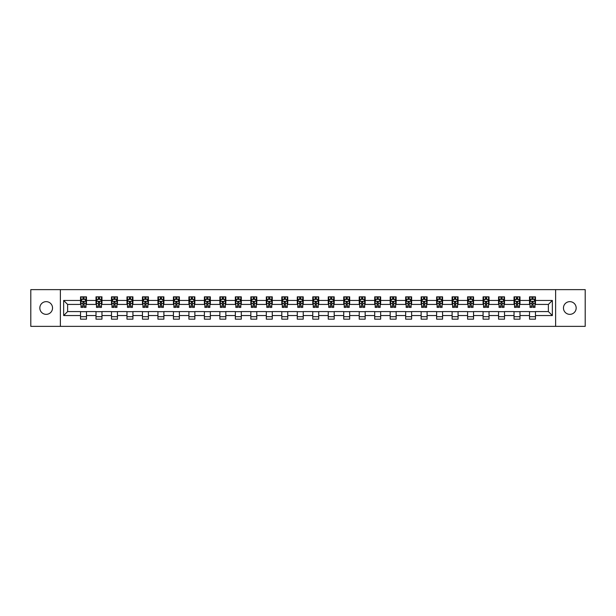 <?xml version="1.0" encoding="UTF-8"?>
<svg xmlns="http://www.w3.org/2000/svg" width="616" height="616" viewBox="0 0 616 616"><rect width="100%" height="100%" fill="white"/><g stroke="black" fill="none" stroke-linecap="round" stroke-linejoin="round"><path stroke-width="0.92" d="M569.815 301.647A6.353 6.353 0 0 0 563.463 308A6.353 6.353 0 0 0 569.815 314.353A6.353 6.353 0 0 0 576.168 308A6.353 6.353 0 0 0 569.815 301.647M46.185 301.647A6.353 6.353 0 0 0 39.832 308A6.353 6.353 0 0 0 46.185 314.353A6.353 6.353 0 0 0 52.537 308A6.353 6.353 0 0 0 46.185 301.647M555.624 326.365L585.2 326.365L585.2 289.635L555.624 289.635L555.624 326.365L60.376 326.365L60.376 289.635L30.8 289.635L30.8 326.365L60.376 326.365M555.624 289.635L60.376 289.635M535.473 300.454L535.473 296.835L529.521 296.835L529.521 300.454L519.996 300.454L519.996 296.835L514.037 296.835L514.037 300.454L504.512 300.454L504.512 296.835L498.56 296.835L498.56 300.454L489.027 300.454L489.027 296.835L483.075 296.835L483.075 300.454L473.542 300.454L473.542 296.835L467.59 296.835L467.59 300.454L458.065 300.454L458.065 296.835L452.106 296.835L452.106 300.454L442.581 300.454L442.581 296.835L436.628 296.835L436.628 300.454L427.096 300.454L427.096 296.835L421.144 296.835L421.144 300.454L411.611 300.454L411.611 296.835L405.659 296.835L405.659 300.454L396.134 300.454L396.134 296.835L390.174 296.835L390.174 300.454L380.65 300.454L380.65 296.835L374.697 296.835L374.697 300.454L365.165 300.454L365.165 296.835L359.213 296.835L359.213 300.454L349.688 300.454L349.688 296.835L343.728 296.835L343.728 300.454L334.203 300.454L334.203 296.835L328.243 296.835L328.243 300.454L318.718 300.454L318.718 296.835L312.766 296.835L312.766 300.454L303.234 300.454L303.234 296.835L297.282 296.835L297.282 300.454L287.757 300.454L287.757 296.835L281.797 296.835L281.797 300.454L272.272 300.454L272.272 296.835L266.312 296.835L266.312 300.454L256.787 300.454L256.787 296.835L250.835 296.835L250.835 300.454L241.303 300.454L241.303 296.835L235.35 296.835L235.35 300.454L225.826 300.454L225.826 296.835L219.866 296.835L219.866 300.454L210.341 300.454L210.341 296.835L204.389 296.835L204.389 300.454L194.856 300.454L194.856 296.835L188.904 296.835L188.904 300.454L179.371 300.454L179.371 296.835L173.419 296.835L173.419 300.454L163.894 300.454L163.894 296.835L157.935 296.835L157.935 300.454L148.41 300.454L148.41 296.835L142.458 296.835L142.458 300.454L132.925 300.454L132.925 296.835L126.973 296.835L126.973 300.454L117.44 300.454L117.44 296.835L111.488 296.835L111.488 300.454L101.963 300.454L101.963 296.835L96.004 296.835L96.004 300.454L86.479 300.454L86.479 296.835L80.527 296.835L80.527 300.454L63.648 300.454L63.648 315.546L67.621 311.573L80.527 311.573L80.527 319.165L86.479 319.165L86.479 311.573L96.004 311.573L96.004 319.165L101.963 319.165L101.963 311.573L111.488 311.573L111.488 319.165L117.44 319.165L117.44 311.573L126.973 311.573L126.973 319.165L132.925 319.165L132.925 311.573L142.458 311.573L142.458 319.165L148.41 319.165L148.41 311.573L157.935 311.573L157.935 319.165L163.894 319.165L163.894 311.573L173.419 311.573L173.419 319.165L179.371 319.165L179.371 311.573L188.904 311.573L188.904 319.165L194.856 319.165L194.856 311.573L204.389 311.573L204.389 319.165L210.341 319.165L210.341 311.573L219.866 311.573L219.866 319.165L225.826 319.165L225.826 311.573L235.35 311.573L235.35 319.165L241.303 319.165L241.303 311.573L250.835 311.573L250.835 319.165L256.787 319.165L256.787 311.573L266.312 311.573L266.312 319.165L272.272 319.165L272.272 311.573L281.797 311.573L281.797 319.165L287.757 319.165L287.757 311.573L297.282 311.573L297.282 319.165L303.234 319.165L303.234 311.573L312.766 311.573L312.766 319.165L318.718 319.165L318.718 311.573L328.243 311.573L328.243 319.165L334.203 319.165L334.203 311.573L343.728 311.573L343.728 319.165L349.688 319.165L349.688 311.573L359.213 311.573L359.213 319.165L365.165 319.165L365.165 311.573L374.697 311.573L374.697 319.165L380.65 319.165L380.65 311.573L390.174 311.573L390.174 319.165L396.134 319.165L396.134 311.573L405.659 311.573L405.659 319.165L411.611 319.165L411.611 311.573L421.144 311.573L421.144 319.165L427.096 319.165L427.096 311.573L436.628 311.573L436.628 319.165L442.581 319.165L442.581 311.573L452.106 311.573L452.106 319.165L458.065 319.165L458.065 311.573L467.59 311.573L467.59 319.165L473.542 319.165L473.542 311.573L483.075 311.573L483.075 319.165L489.027 319.165L489.027 311.573L498.56 311.573L498.56 319.165L504.512 319.165L504.512 311.573L514.037 311.573L514.037 319.165L519.996 319.165L519.996 311.573L529.521 311.573L529.521 319.165L535.473 319.165L535.473 311.573L548.379 311.573L548.379 304.427L535.473 304.427L535.473 300.454L552.352 300.454L552.352 315.546L535.473 315.546M529.521 315.546L519.996 315.546M514.037 315.546L504.512 315.546M498.56 315.546L489.027 315.546M483.075 315.546L473.542 315.546M467.59 315.546L458.065 315.546M452.106 315.546L442.581 315.546M436.628 315.546L427.096 315.546M421.144 315.546L411.611 315.546M405.659 315.546L396.134 315.546M390.174 315.546L380.65 315.546M374.697 315.546L365.165 315.546M359.213 315.546L349.688 315.546M343.728 315.546L334.203 315.546M328.243 315.546L318.718 315.546M312.766 315.546L303.234 315.546M297.282 315.546L287.757 315.546M281.797 315.546L272.272 315.546M266.312 315.546L256.787 315.546M250.835 315.546L241.303 315.546M235.35 315.546L225.826 315.546M219.866 315.546L210.341 315.546M204.389 315.546L194.856 315.546M188.904 315.546L179.371 315.546M173.419 315.546L163.894 315.546M157.935 315.546L148.41 315.546M142.458 315.546L132.925 315.546M126.973 315.546L117.44 315.546M111.488 315.546L101.963 315.546M96.004 315.546L86.479 315.546M80.527 315.546L63.648 315.546M529.521 300.454L529.521 304.427L519.996 304.427L519.996 300.454M514.037 300.454L514.037 304.427L504.512 304.427L504.512 300.454M498.56 300.454L498.56 304.427L489.027 304.427L489.027 300.454M483.075 300.454L483.075 304.427L473.542 304.427L473.542 300.454M467.59 300.454L467.59 304.427L458.065 304.427L458.065 300.454M452.106 300.454L452.106 304.427L442.581 304.427L442.581 300.454M436.628 300.454L436.628 304.427L427.096 304.427L427.096 300.454M421.144 300.454L421.144 304.427L411.611 304.427L411.611 300.454M405.659 300.454L405.659 304.427L396.134 304.427L396.134 300.454M390.174 300.454L390.174 304.427L380.65 304.427L380.65 300.454M374.697 300.454L374.697 304.427L365.165 304.427L365.165 300.454M359.213 300.454L359.213 304.427L349.688 304.427L349.688 300.454M343.728 300.454L343.728 304.427L334.203 304.427L334.203 300.454M328.243 300.454L328.243 304.427L318.718 304.427L318.718 300.454M312.766 300.454L312.766 304.427L303.234 304.427L303.234 300.454M297.282 300.454L297.282 304.427L287.757 304.427L287.757 300.454M281.797 300.454L281.797 304.427L272.272 304.427L272.272 300.454M266.312 300.454L266.312 304.427L256.787 304.427L256.787 300.454M250.835 300.454L250.835 304.427L241.303 304.427L241.303 300.454M235.35 300.454L235.35 304.427L225.826 304.427L225.826 300.454M219.866 300.454L219.866 304.427L210.341 304.427L210.341 300.454M204.389 300.454L204.389 304.427L194.856 304.427L194.856 300.454M188.904 300.454L188.904 304.427L179.371 304.427L179.371 300.454M173.419 300.454L173.419 304.427L163.894 304.427L163.894 300.454M157.935 300.454L157.935 304.427L148.41 304.427L148.41 300.454M142.458 300.454L142.458 304.427L132.925 304.427L132.925 300.454M126.973 300.454L126.973 304.427L117.44 304.427L117.44 300.454M111.488 300.454L111.488 304.427L101.963 304.427L101.963 300.454M96.004 300.454L96.004 304.427L86.479 304.427L86.479 300.454M80.527 300.454L80.527 304.427L67.621 304.427L63.648 300.454M67.621 304.427L67.621 311.573M552.352 315.546L548.379 311.573M548.379 304.427L552.352 300.454M80.527 299.314L81.019 299.314M82.906 299.314L84.099 299.314M85.978 299.314L86.479 299.314M80.527 304.327L81.019 304.327M82.906 304.327L84.099 304.327M85.978 304.327L86.479 304.327M80.527 311.673L86.479 311.673M80.527 316.686L86.479 316.686M96.004 311.673L101.963 311.673M96.004 316.686L101.963 316.686M96.004 299.314L96.504 299.314M98.391 299.314L99.576 299.314M101.463 299.314L101.963 299.314M96.004 304.327L96.504 304.327M98.391 304.327L99.576 304.327M101.463 304.327L101.963 304.327M111.488 311.673L117.44 311.673M111.488 316.686L117.44 316.686M111.488 299.314L111.989 299.314M113.868 299.314L115.061 299.314M116.948 299.314L117.44 299.314M111.488 304.327L111.989 304.327M113.868 304.327L115.061 304.327M116.948 304.327L117.44 304.327M126.973 311.673L132.925 311.673M126.973 316.686L132.925 316.686M126.973 299.314L127.466 299.314M129.352 299.314L130.546 299.314M132.432 299.314L132.925 299.314M126.973 304.327L127.466 304.327M129.352 304.327L130.546 304.327M132.432 304.327L132.925 304.327M142.458 311.673L148.41 311.673M142.458 316.686L148.41 316.686M142.458 299.314L142.951 299.314M144.837 299.314L146.031 299.314M147.909 299.314L148.41 299.314M142.458 304.327L142.951 304.327M144.837 304.327L146.031 304.327M147.909 304.327L148.41 304.327M157.935 311.673L163.894 311.673M157.935 316.686L163.894 316.686M157.935 299.314L158.435 299.314M160.322 299.314L161.507 299.314M163.394 299.314L163.894 299.314M157.935 304.327L158.435 304.327M160.322 304.327L161.507 304.327M163.394 304.327L163.894 304.327M173.419 311.673L179.371 311.673M173.419 316.686L179.371 316.686M173.419 299.314L173.912 299.314M175.799 299.314L176.992 299.314M178.879 299.314L179.371 299.314M173.419 304.327L173.912 304.327M175.799 304.327L176.992 304.327M178.879 304.327L179.371 304.327M188.904 311.673L194.856 311.673M188.904 316.686L194.856 316.686M188.904 299.314L189.397 299.314M191.283 299.314L192.477 299.314M194.363 299.314L194.856 299.314M188.904 304.327L189.397 304.327M191.283 304.327L192.477 304.327M194.363 304.327L194.856 304.327M204.389 311.673L210.341 311.673M204.389 316.686L210.341 316.686M204.389 299.314L204.882 299.314M206.768 299.314L207.962 299.314M209.84 299.314L210.341 299.314M204.389 304.327L204.882 304.327M206.768 304.327L207.962 304.327M209.84 304.327L210.341 304.327M219.866 311.673L225.826 311.673M219.866 316.686L225.826 316.686M219.866 299.314L220.366 299.314M222.253 299.314L223.439 299.314M225.325 299.314L225.826 299.314M219.866 304.327L220.366 304.327M222.253 304.327L223.439 304.327M225.325 304.327L225.826 304.327M235.35 311.673L241.303 311.673M235.35 316.686L241.303 316.686M235.35 299.314L235.843 299.314M237.73 299.314L238.923 299.314M240.81 299.314L241.303 299.314M235.35 304.327L235.843 304.327M237.73 304.327L238.923 304.327M240.81 304.327L241.303 304.327M250.835 311.673L256.787 311.673M250.835 316.686L256.787 316.686M250.835 299.314L251.328 299.314M253.215 299.314L254.408 299.314M256.295 299.314L256.787 299.314M250.835 304.327L251.328 304.327M253.215 304.327L254.408 304.327M256.295 304.327L256.787 304.327M266.312 311.673L272.272 311.673M266.312 316.686L272.272 316.686M266.312 299.314L266.813 299.314M268.699 299.314L269.885 299.314M271.772 299.314L272.272 299.314M266.312 304.327L266.813 304.327M268.699 304.327L269.885 304.327M271.772 304.327L272.272 304.327M281.797 311.673L287.757 311.673M281.797 316.686L287.757 316.686M281.797 299.314L282.297 299.314M284.184 299.314L285.37 299.314M287.256 299.314L287.757 299.314M281.797 304.327L282.297 304.327M284.184 304.327L285.37 304.327M287.256 304.327L287.757 304.327M297.282 311.673L303.234 311.673M297.282 316.686L303.234 316.686M297.282 299.314L297.774 299.314M299.661 299.314L300.854 299.314M302.741 299.314L303.234 299.314M297.282 304.327L297.774 304.327M299.661 304.327L300.854 304.327M302.741 304.327L303.234 304.327M312.766 311.673L318.718 311.673M312.766 316.686L318.718 316.686M312.766 299.314L313.259 299.314M315.146 299.314L316.339 299.314M318.226 299.314L318.718 299.314M312.766 304.327L313.259 304.327M315.146 304.327L316.339 304.327M318.226 304.327L318.718 304.327M328.243 311.673L334.203 311.673M328.243 316.686L334.203 316.686M328.243 299.314L328.744 299.314M330.63 299.314L331.816 299.314M333.703 299.314L334.203 299.314M328.243 304.327L328.744 304.327M330.63 304.327L331.816 304.327M333.703 304.327L334.203 304.327M343.728 311.673L349.688 311.673M343.728 316.686L349.688 316.686M343.728 299.314L344.228 299.314M346.115 299.314L347.301 299.314M349.187 299.314L349.688 299.314M343.728 304.327L344.228 304.327M346.115 304.327L347.301 304.327M349.187 304.327L349.688 304.327M359.213 311.673L365.165 311.673M359.213 316.686L365.165 316.686M359.213 299.314L359.705 299.314M361.592 299.314L362.786 299.314M364.672 299.314L365.165 299.314M359.213 304.327L359.705 304.327M361.592 304.327L362.786 304.327M364.672 304.327L365.165 304.327M374.697 311.673L380.65 311.673M374.697 316.686L380.65 316.686M374.697 299.314L375.19 299.314M377.077 299.314L378.27 299.314M380.157 299.314L380.65 299.314M374.697 304.327L375.19 304.327M377.077 304.327L378.27 304.327M380.157 304.327L380.65 304.327M390.174 311.673L396.134 311.673M390.174 316.686L396.134 316.686M390.174 299.314L390.675 299.314M392.561 299.314L393.747 299.314M395.634 299.314L396.134 299.314M390.174 304.327L390.675 304.327M392.561 304.327L393.747 304.327M395.634 304.327L396.134 304.327M405.659 311.673L411.611 311.673M405.659 316.686L411.611 316.686M405.659 299.314L406.16 299.314M408.038 299.314L409.232 299.314M411.118 299.314L411.611 299.314M405.659 304.327L406.16 304.327M408.038 304.327L409.232 304.327M411.118 304.327L411.611 304.327M421.144 311.673L427.096 311.673M421.144 316.686L427.096 316.686M421.144 299.314L421.637 299.314M423.523 299.314L424.717 299.314M426.603 299.314L427.096 299.314M421.144 304.327L421.637 304.327M423.523 304.327L424.717 304.327M426.603 304.327L427.096 304.327M436.628 311.673L442.581 311.673M436.628 316.686L442.581 316.686M436.628 299.314L437.121 299.314M439.008 299.314L440.201 299.314M442.088 299.314L442.581 299.314M436.628 304.327L437.121 304.327M439.008 304.327L440.201 304.327M442.088 304.327L442.581 304.327M452.106 311.673L458.065 311.673M452.106 316.686L458.065 316.686M452.106 299.314L452.606 299.314M454.493 299.314L455.678 299.314M457.565 299.314L458.065 299.314M452.106 304.327L452.606 304.327M454.493 304.327L455.678 304.327M457.565 304.327L458.065 304.327M467.59 311.673L473.542 311.673M467.59 316.686L473.542 316.686M467.59 299.314L468.091 299.314M469.97 299.314L471.163 299.314M473.05 299.314L473.542 299.314M467.59 304.327L468.091 304.327M469.97 304.327L471.163 304.327M473.05 304.327L473.542 304.327M483.075 311.673L489.027 311.673M483.075 316.686L489.027 316.686M483.075 299.314L483.568 299.314M485.454 299.314L486.648 299.314M488.534 299.314L489.027 299.314M483.075 304.327L483.568 304.327M485.454 304.327L486.648 304.327M488.534 304.327L489.027 304.327M498.56 311.673L504.512 311.673M498.56 316.686L504.512 316.686M498.56 299.314L499.052 299.314M500.939 299.314L502.132 299.314M504.011 299.314L504.512 299.314M498.56 304.327L499.052 304.327M500.939 304.327L502.132 304.327M504.011 304.327L504.512 304.327M514.037 311.673L519.996 311.673M514.037 316.686L519.996 316.686M514.037 299.314L514.537 299.314M516.424 299.314L517.609 299.314M519.496 299.314L519.996 299.314M514.037 304.327L514.537 304.327M516.424 304.327L517.609 304.327M519.496 304.327L519.996 304.327M529.521 311.673L535.473 311.673M529.521 316.686L535.473 316.686M529.521 299.314L530.022 299.314M531.901 299.314L533.094 299.314M534.981 299.314L535.473 299.314M529.521 304.327L530.022 304.327M531.901 304.327L533.094 304.327M534.981 304.327L535.473 304.327M84.099 298.129L82.906 298.129M85.978 306.16L84.099 306.16L84.099 307.407L85.978 307.407L85.978 301.347L84.993 299.368L82.013 299.368L81.019 301.347L81.019 307.407L82.906 307.407L82.906 306.16L81.019 306.16M81.019 301.347L81.019 296.835M85.978 301.347L85.978 296.835M82.906 299.368L82.906 296.835M84.099 296.835L84.099 299.368M84.099 306.16L84.099 302.094L82.906 302.094L82.906 306.16M99.576 298.129L98.391 298.129M101.463 306.16L99.576 306.16L99.576 307.407L101.463 307.407L101.463 301.347L100.47 299.368L97.497 299.368L96.504 301.347L96.504 307.407L98.391 307.407L98.391 306.16L96.504 306.16M96.504 301.347L96.504 296.835M101.463 301.347L101.463 296.835M98.391 299.368L98.391 296.835M99.576 296.835L99.576 299.368M99.576 306.16L99.576 302.094L98.391 302.094L98.391 306.16M115.061 298.129L113.868 298.129M116.948 306.16L115.061 306.16L115.061 307.407L116.948 307.407L116.948 301.347L115.954 299.368L112.974 299.368L111.989 301.347L111.989 307.407L113.868 307.407L113.868 306.16L111.989 306.16M111.989 301.347L111.989 296.835M116.948 301.347L116.948 296.835M113.868 299.368L113.868 296.835M115.061 296.835L115.061 299.368M115.061 306.16L115.061 302.094L113.868 302.094L113.868 306.16M130.546 298.129L129.352 298.129M132.432 306.16L130.546 306.16L130.546 307.407L132.432 307.407L132.432 301.347L131.439 299.368L128.459 299.368L127.466 301.347L127.466 307.407L129.352 307.407L129.352 306.16L127.466 306.16M127.466 301.347L127.466 296.835M132.432 301.347L132.432 296.835M129.352 299.368L129.352 296.835M130.546 296.835L130.546 299.368M130.546 306.16L130.546 302.094L129.352 302.094L129.352 306.16M146.031 298.129L144.837 298.129M147.909 306.16L146.031 306.16L146.031 307.407L147.909 307.407L147.909 301.347L146.924 299.368L143.944 299.368L142.951 301.347L142.951 307.407L144.837 307.407L144.837 306.16L142.951 306.16M142.951 301.347L142.951 296.835M147.909 301.347L147.909 296.835M144.837 299.368L144.837 296.835M146.031 296.835L146.031 299.368M146.031 306.16L146.031 302.094L144.837 302.094L144.837 306.16M161.507 298.129L160.322 298.129M163.394 306.16L161.507 306.16L161.507 307.407L163.394 307.407L163.394 301.347L162.401 299.368L159.429 299.368L158.435 301.347L158.435 307.407L160.322 307.407L160.322 306.16L158.435 306.16M158.435 301.347L158.435 296.835M163.394 301.347L163.394 296.835M160.322 299.368L160.322 296.835M161.507 296.835L161.507 299.368M161.507 306.16L161.507 302.094L160.322 302.094L160.322 306.16M176.992 298.129L175.799 298.129M178.879 306.16L176.992 306.16L176.992 307.407L178.879 307.407L178.879 301.347L177.885 299.368L174.906 299.368L173.912 301.347L173.912 307.407L175.799 307.407L175.799 306.16L173.912 306.16M173.912 301.347L173.912 296.835M178.879 301.347L178.879 296.835M175.799 299.368L175.799 296.835M176.992 296.835L176.992 299.368M176.992 306.16L176.992 302.094L175.799 302.094L175.799 306.16M192.477 298.129L191.283 298.129M194.363 306.16L192.477 306.16L192.477 307.407L194.363 307.407L194.363 301.347L193.37 299.368L190.39 299.368L189.397 301.347L189.397 307.407L191.283 307.407L191.283 306.16L189.397 306.16M189.397 301.347L189.397 296.835M194.363 301.347L194.363 296.835M191.283 299.368L191.283 296.835M192.477 296.835L192.477 299.368M192.477 306.16L192.477 302.094L191.283 302.094L191.283 306.16M207.962 298.129L206.768 298.129M209.84 306.16L207.962 306.16L207.962 307.407L209.84 307.407L209.84 301.347L208.855 299.368L205.875 299.368L204.882 301.347L204.882 307.407L206.768 307.407L206.768 306.16L204.882 306.16M204.882 301.347L204.882 296.835M209.84 301.347L209.84 296.835M206.768 299.368L206.768 296.835M207.962 296.835L207.962 299.368M207.962 306.16L207.962 302.094L206.768 302.094L206.768 306.16M223.439 298.129L222.253 298.129M225.325 306.16L223.439 306.16L223.439 307.407L225.325 307.407L225.325 301.347L224.332 299.368L221.36 299.368L220.366 301.347L220.366 307.407L222.253 307.407L222.253 306.16L220.366 306.16M220.366 301.347L220.366 296.835M225.325 301.347L225.325 296.835M222.253 299.368L222.253 296.835M223.439 296.835L223.439 299.368M223.439 306.16L223.439 302.094L222.253 302.094L222.253 306.16M238.923 298.129L237.73 298.129M240.81 306.16L238.923 306.16L238.923 307.407L240.81 307.407L240.81 301.347L239.816 299.368L236.837 299.368L235.843 301.347L235.843 307.407L237.73 307.407L237.73 306.16L235.843 306.16M235.843 301.347L235.843 296.835M240.81 301.347L240.81 296.835M237.73 299.368L237.73 296.835M238.923 296.835L238.923 299.368M238.923 306.16L238.923 302.094L237.73 302.094L237.73 306.16M254.408 298.129L253.215 298.129M256.295 306.16L254.408 306.16L254.408 307.407L256.295 307.407L256.295 301.347L255.301 299.368L252.321 299.368L251.328 301.347L251.328 307.407L253.215 307.407L253.215 306.16L251.328 306.16M251.328 301.347L251.328 296.835M256.295 301.347L256.295 296.835M253.215 299.368L253.215 296.835M254.408 296.835L254.408 299.368M254.408 306.16L254.408 302.094L253.215 302.094L253.215 306.16M269.885 298.129L268.699 298.129M271.772 306.16L269.885 306.16L269.885 307.407L271.772 307.407L271.772 301.347L270.778 299.368L267.806 299.368L266.813 301.347L266.813 307.407L268.699 307.407L268.699 306.16L266.813 306.16M266.813 301.347L266.813 296.835M271.772 301.347L271.772 296.835M268.699 299.368L268.699 296.835M269.885 296.835L269.885 299.368M269.885 306.16L269.885 302.094L268.699 302.094L268.699 306.16M285.37 298.129L284.184 298.129M287.256 306.16L285.37 306.16L285.37 307.407L287.256 307.407L287.256 301.347L286.263 299.368L283.291 299.368L282.297 301.347L282.297 307.407L284.184 307.407L284.184 306.16L282.297 306.16M282.297 301.347L282.297 296.835M287.256 301.347L287.256 296.835M284.184 299.368L284.184 296.835M285.37 296.835L285.37 299.368M285.37 306.16L285.37 302.094L284.184 302.094L284.184 306.16M300.854 298.129L299.661 298.129M302.741 306.16L300.854 306.16L300.854 307.407L302.741 307.407L302.741 301.347L301.748 299.368L298.768 299.368L297.774 301.347L297.774 307.407L299.661 307.407L299.661 306.16L297.774 306.16M297.774 301.347L297.774 296.835M302.741 301.347L302.741 296.835M299.661 299.368L299.661 296.835M300.854 296.835L300.854 299.368M300.854 306.16L300.854 302.094L299.661 302.094L299.661 306.16M316.339 298.129L315.146 298.129M318.226 306.16L316.339 306.16L316.339 307.407L318.226 307.407L318.226 301.347L317.232 299.368L314.252 299.368L313.259 301.347L313.259 307.407L315.146 307.407L315.146 306.16L313.259 306.16M313.259 301.347L313.259 296.835M318.226 301.347L318.226 296.835M315.146 299.368L315.146 296.835M316.339 296.835L316.339 299.368M316.339 306.16L316.339 302.094L315.146 302.094L315.146 306.16M331.816 298.129L330.63 298.129M333.703 306.16L331.816 306.16L331.816 307.407L333.703 307.407L333.703 301.347L332.709 299.368L329.737 299.368L328.744 301.347L328.744 307.407L330.63 307.407L330.63 306.16L328.744 306.16M328.744 301.347L328.744 296.835M333.703 301.347L333.703 296.835M330.63 299.368L330.63 296.835M331.816 296.835L331.816 299.368M331.816 306.16L331.816 302.094L330.63 302.094L330.63 306.16M347.301 298.129L346.115 298.129M349.187 306.16L347.301 306.16L347.301 307.407L349.187 307.407L349.187 301.347L348.194 299.368L345.222 299.368L344.228 301.347L344.228 307.407L346.115 307.407L346.115 306.16L344.228 306.16M344.228 301.347L344.228 296.835M349.187 301.347L349.187 296.835M346.115 299.368L346.115 296.835M347.301 296.835L347.301 299.368M347.301 306.16L347.301 302.094L346.115 302.094L346.115 306.16M362.786 298.129L361.592 298.129M364.672 306.16L362.786 306.16L362.786 307.407L364.672 307.407L364.672 301.347L363.679 299.368L360.699 299.368L359.705 301.347L359.705 307.407L361.592 307.407L361.592 306.16L359.705 306.16M359.705 301.347L359.705 296.835M364.672 301.347L364.672 296.835M361.592 299.368L361.592 296.835M362.786 296.835L362.786 299.368M362.786 306.16L362.786 302.094L361.592 302.094L361.592 306.16M378.27 298.129L377.077 298.129M380.157 306.16L378.27 306.16L378.27 307.407L380.157 307.407L380.157 301.347L379.163 299.368L376.184 299.368L375.19 301.347L375.19 307.407L377.077 307.407L377.077 306.16L375.19 306.16M375.19 301.347L375.19 296.835M380.157 301.347L380.157 296.835M377.077 299.368L377.077 296.835M378.27 296.835L378.27 299.368M378.27 306.16L378.27 302.094L377.077 302.094L377.077 306.16M393.747 298.129L392.561 298.129M395.634 306.16L393.747 306.16L393.747 307.407L395.634 307.407L395.634 301.347L394.64 299.368L391.668 299.368L390.675 301.347L390.675 307.407L392.561 307.407L392.561 306.16L390.675 306.16M390.675 301.347L390.675 296.835M395.634 301.347L395.634 296.835M392.561 299.368L392.561 296.835M393.747 296.835L393.747 299.368M393.747 306.16L393.747 302.094L392.561 302.094L392.561 306.16M409.232 298.129L408.038 298.129M411.118 306.16L409.232 306.16L409.232 307.407L411.118 307.407L411.118 301.347L410.125 299.368L407.145 299.368L406.16 301.347L406.16 307.407L408.038 307.407L408.038 306.16L406.16 306.16M406.16 301.347L406.16 296.835M411.118 301.347L411.118 296.835M408.038 299.368L408.038 296.835M409.232 296.835L409.232 299.368M409.232 306.16L409.232 302.094L408.038 302.094L408.038 306.16M424.717 298.129L423.523 298.129M426.603 306.16L424.717 306.16L424.717 307.407L426.603 307.407L426.603 301.347L425.61 299.368L422.63 299.368L421.637 301.347L421.637 307.407L423.523 307.407L423.523 306.16L421.637 306.16M421.637 301.347L421.637 296.835M426.603 301.347L426.603 296.835M423.523 299.368L423.523 296.835M424.717 296.835L424.717 299.368M424.717 306.16L424.717 302.094L423.523 302.094L423.523 306.16M440.201 298.129L439.008 298.129M442.088 306.16L440.201 306.16L440.201 307.407L442.088 307.407L442.088 301.347L441.095 299.368L438.115 299.368L437.121 301.347L437.121 307.407L439.008 307.407L439.008 306.16L437.121 306.16M437.121 301.347L437.121 296.835M442.088 301.347L442.088 296.835M439.008 299.368L439.008 296.835M440.201 296.835L440.201 299.368M440.201 306.16L440.201 302.094L439.008 302.094L439.008 306.16M455.678 298.129L454.493 298.129M457.565 306.16L455.678 306.16L455.678 307.407L457.565 307.407L457.565 301.347L456.572 299.368L453.599 299.368L452.606 301.347L452.606 307.407L454.493 307.407L454.493 306.16L452.606 306.16M452.606 301.347L452.606 296.835M457.565 301.347L457.565 296.835M454.493 299.368L454.493 296.835M455.678 296.835L455.678 299.368M455.678 306.16L455.678 302.094L454.493 302.094L454.493 306.16M471.163 298.129L469.97 298.129M473.05 306.16L471.163 306.16L471.163 307.407L473.05 307.407L473.05 301.347L472.056 299.368L469.076 299.368L468.091 301.347L468.091 307.407L469.97 307.407L469.97 306.16L468.091 306.16M468.091 301.347L468.091 296.835M473.05 301.347L473.05 296.835M469.97 299.368L469.97 296.835M471.163 296.835L471.163 299.368M471.163 306.16L471.163 302.094L469.97 302.094L469.97 306.16M486.648 298.129L485.454 298.129M488.534 306.16L486.648 306.16L486.648 307.407L488.534 307.407L488.534 301.347L487.541 299.368L484.561 299.368L483.568 301.347L483.568 307.407L485.454 307.407L485.454 306.16L483.568 306.16M483.568 301.347L483.568 296.835M488.534 301.347L488.534 296.835M485.454 299.368L485.454 296.835M486.648 296.835L486.648 299.368M486.648 306.16L486.648 302.094L485.454 302.094L485.454 306.16M502.132 298.129L500.939 298.129M504.011 306.16L502.132 306.16L502.132 307.407L504.011 307.407L504.011 301.347L503.026 299.368L500.046 299.368L499.052 301.347L499.052 307.407L500.939 307.407L500.939 306.16L499.052 306.16M499.052 301.347L499.052 296.835M504.011 301.347L504.011 296.835M500.939 299.368L500.939 296.835M502.132 296.835L502.132 299.368M502.132 306.16L502.132 302.094L500.939 302.094L500.939 306.16M517.609 298.129L516.424 298.129M519.496 306.16L517.609 306.16L517.609 307.407L519.496 307.407L519.496 301.347L518.503 299.368L515.53 299.368L514.537 301.347L514.537 307.407L516.424 307.407L516.424 306.16L514.537 306.16M514.537 301.347L514.537 296.835M519.496 301.347L519.496 296.835M516.424 299.368L516.424 296.835M517.609 296.835L517.609 299.368M517.609 306.16L517.609 302.094L516.424 302.094L516.424 306.16M533.094 298.129L531.901 298.129M534.981 306.16L533.094 306.16L533.094 307.407L534.981 307.407L534.981 301.347L533.987 299.368L531.007 299.368L530.022 301.347L530.022 307.407L531.901 307.407L531.901 306.16L530.022 306.16M530.022 301.347L530.022 296.835M534.981 301.347L534.981 296.835M531.901 299.368L531.901 296.835M533.094 296.835L533.094 299.368M533.094 306.16L533.094 302.094L531.901 302.094L531.901 306.16M85.955 301.301L81.043 301.301M81.019 299.484L81.951 299.484M85.047 299.484L85.978 299.484M82.906 303.503L81.019 303.503M85.978 303.503L84.099 303.503M84.099 298.76L82.906 298.76M101.44 301.301L96.527 301.301M96.504 299.484L97.436 299.484M100.531 299.484L101.463 299.484M98.391 303.503L96.504 303.503M101.463 303.503L99.576 303.503M99.576 298.76L98.391 298.76M116.924 301.301L112.012 301.301M111.989 299.484L112.921 299.484M116.016 299.484L116.948 299.484M113.868 303.503L111.989 303.503M116.948 303.503L115.061 303.503M115.061 298.76L113.868 298.76M132.401 301.301L127.489 301.301M127.466 299.484L128.398 299.484M131.501 299.484L132.432 299.484M129.352 303.503L127.466 303.503M132.432 303.503L130.546 303.503M130.546 298.76L129.352 298.76M147.886 301.301L142.974 301.301M142.951 299.484L143.882 299.484M146.978 299.484L147.909 299.484M144.837 303.503L142.951 303.503M147.909 303.503L146.031 303.503M146.031 298.76L144.837 298.76M163.371 301.301L158.458 301.301M158.435 299.484L159.367 299.484M162.462 299.484L163.394 299.484M160.322 303.503L158.435 303.503M163.394 303.503L161.507 303.503M161.507 298.76L160.322 298.76M178.856 301.301L173.943 301.301M173.912 299.484L174.852 299.484M177.947 299.484L178.879 299.484M175.799 303.503L173.912 303.503M178.879 303.503L176.992 303.503M176.992 298.76L175.799 298.76M194.333 301.301L189.42 301.301M189.397 299.484L190.329 299.484M193.432 299.484L194.363 299.484M191.283 303.503L189.397 303.503M194.363 303.503L192.477 303.503M192.477 298.76L191.283 298.76M209.817 301.301L204.905 301.301M204.882 299.484L205.813 299.484M208.909 299.484L209.84 299.484M206.768 303.503L204.882 303.503M209.84 303.503L207.962 303.503M207.962 298.76L206.768 298.76M225.302 301.301L220.389 301.301M220.366 299.484L221.298 299.484M224.393 299.484L225.325 299.484M222.253 303.503L220.366 303.503M225.325 303.503L223.439 303.503M223.439 298.76L222.253 298.76M240.787 301.301L235.874 301.301M235.843 299.484L236.783 299.484M239.878 299.484L240.81 299.484M237.73 303.503L235.843 303.503M240.81 303.503L238.923 303.503M238.923 298.76L237.73 298.76M256.264 301.301L251.351 301.301M251.328 299.484L252.26 299.484M255.355 299.484L256.295 299.484M253.215 303.503L251.328 303.503M256.295 303.503L254.408 303.503M254.408 298.76L253.215 298.76M271.748 301.301L266.836 301.301M266.813 299.484L267.744 299.484M270.84 299.484L271.772 299.484M268.699 303.503L266.813 303.503M271.772 303.503L269.885 303.503M269.885 298.76L268.699 298.76M287.233 301.301L282.32 301.301M282.297 299.484L283.229 299.484M286.325 299.484L287.256 299.484M284.184 303.503L282.297 303.503M287.256 303.503L285.37 303.503M285.37 298.76L284.184 298.76M302.718 301.301L297.805 301.301M297.774 299.484L298.714 299.484M301.809 299.484L302.741 299.484M299.661 303.503L297.774 303.503M302.741 303.503L300.854 303.503M300.854 298.76L299.661 298.76M318.195 301.301L313.282 301.301M313.259 299.484L314.191 299.484M317.286 299.484L318.226 299.484M315.146 303.503L313.259 303.503M318.226 303.503L316.339 303.503M316.339 298.76L315.146 298.76M333.68 301.301L328.767 301.301M328.744 299.484L329.675 299.484M332.771 299.484L333.703 299.484M330.63 303.503L328.744 303.503M333.703 303.503L331.816 303.503M331.816 298.76L330.63 298.76M349.164 301.301L344.252 301.301M344.228 299.484L345.16 299.484M348.256 299.484L349.187 299.484M346.115 303.503L344.228 303.503M349.187 303.503L347.301 303.503M347.301 298.76L346.115 298.76M364.649 301.301L359.736 301.301M359.705 299.484L360.645 299.484M363.74 299.484L364.672 299.484M361.592 303.503L359.705 303.503M364.672 303.503L362.786 303.503M362.786 298.76L361.592 298.76M380.126 301.301L375.213 301.301M375.19 299.484L376.122 299.484M379.217 299.484L380.157 299.484M377.077 303.503L375.19 303.503M380.157 303.503L378.27 303.503M378.27 298.76L377.077 298.76M395.611 301.301L390.698 301.301M390.675 299.484L391.607 299.484M394.702 299.484L395.634 299.484M392.561 303.503L390.675 303.503M395.634 303.503L393.747 303.503M393.747 298.76L392.561 298.76M411.095 301.301L406.183 301.301M406.16 299.484L407.091 299.484M410.187 299.484L411.118 299.484M408.038 303.503L406.16 303.503M411.118 303.503L409.232 303.503M409.232 298.76L408.038 298.76M426.58 301.301L421.667 301.301M421.637 299.484L422.568 299.484M425.671 299.484L426.603 299.484M423.523 303.503L421.637 303.503M426.603 303.503L424.717 303.503M424.717 298.76L423.523 298.76M442.057 301.301L437.144 301.301M437.121 299.484L438.053 299.484M441.148 299.484L442.088 299.484M439.008 303.503L437.121 303.503M442.088 303.503L440.201 303.503M440.201 298.76L439.008 298.76M457.542 301.301L452.629 301.301M452.606 299.484L453.538 299.484M456.633 299.484L457.565 299.484M454.493 303.503L452.606 303.503M457.565 303.503L455.678 303.503M455.678 298.76L454.493 298.76M473.026 301.301L468.114 301.301M468.091 299.484L469.022 299.484M472.118 299.484L473.05 299.484M469.97 303.503L468.091 303.503M473.05 303.503L471.163 303.503M471.163 298.76L469.97 298.76M488.511 301.301L483.599 301.301M483.568 299.484L484.499 299.484M487.603 299.484L488.534 299.484M485.454 303.503L483.568 303.503M488.534 303.503L486.648 303.503M486.648 298.76L485.454 298.76M503.988 301.301L499.075 301.301M499.052 299.484L499.984 299.484M503.08 299.484L504.011 299.484M500.939 303.503L499.052 303.503M504.011 303.503L502.132 303.503M502.132 298.76L500.939 298.76M519.473 301.301L514.56 301.301M514.537 299.484L515.469 299.484M518.564 299.484L519.496 299.484M516.424 303.503L514.537 303.503M519.496 303.503L517.609 303.503M517.609 298.76L516.424 298.76M534.957 301.301L530.045 301.301M530.022 299.484L530.953 299.484M534.049 299.484L534.981 299.484M531.901 303.503L530.022 303.503M534.981 303.503L533.094 303.503M533.094 298.76L531.901 298.76"/></g></svg>
